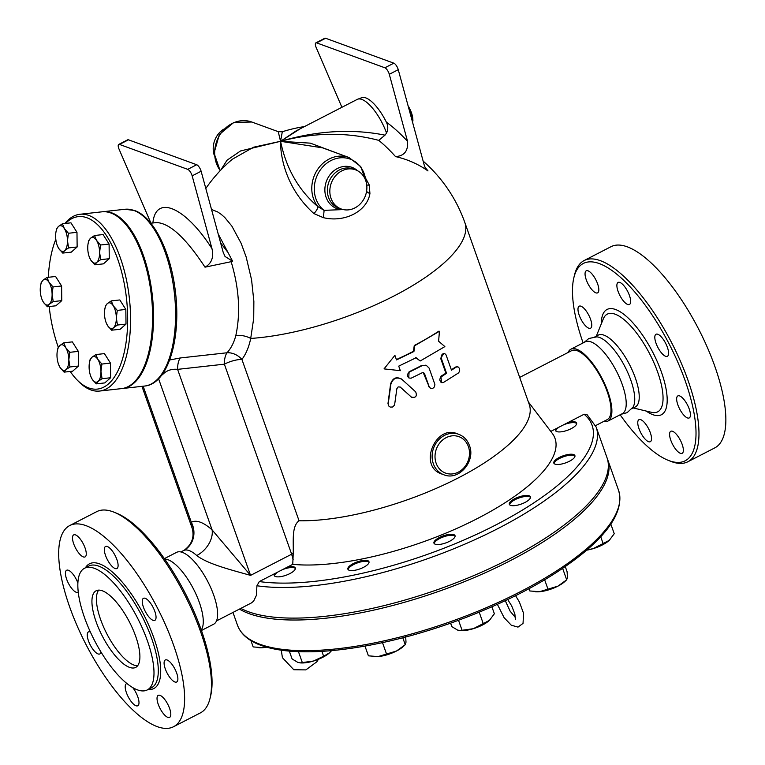 <?xml version="1.0" encoding="UTF-8"?>
<svg xmlns="http://www.w3.org/2000/svg" width="765" height="765" viewBox="0 0 765 765"><rect width="100%" height="100%" fill="white"/><g stroke="black" fill="none" stroke-linecap="round" stroke-linejoin="round"><path stroke-width="1.15" d="M683.25 451.551A12.393 4.389 62.7 0 1 682.151 453.32A12.393 4.389 62.7 0 1 673.831 446.559A12.393 4.389 62.7 0 1 669.7 433.047A12.393 4.389 62.7 0 1 670.8 431.278A12.393 4.389 62.7 0 1 679.119 438.049A12.393 4.389 62.7 0 1 683.25 451.551M689.227 408.998A12.393 4.389 62.7 0 1 689.217 417.948A12.393 4.389 62.7 0 1 677.857 404.848A12.393 4.389 62.7 0 1 677.866 395.907A12.393 4.389 62.7 0 1 689.227 408.998M662.968 338.952A12.393 4.389 62.7 0 1 667.386 356.289A12.393 4.389 62.7 0 1 660.444 351.584A12.393 4.389 62.7 0 1 656.035 334.248A12.393 4.389 62.7 0 1 662.968 338.952M619.87 282.448A12.393 4.389 62.7 0 1 628.648 293.492A12.393 4.389 62.7 0 1 629.442 304.48A12.393 4.389 62.7 0 1 627.663 304.47A12.393 4.389 62.7 0 1 618.895 293.425A12.393 4.389 62.7 0 1 618.091 282.438A12.393 4.389 62.7 0 1 619.87 282.448M585.168 272.579A12.393 4.389 62.7 0 1 586.267 270.81A12.393 4.389 62.7 0 1 594.587 277.58A12.393 4.389 62.7 0 1 598.718 291.082A12.393 4.389 62.7 0 1 597.618 292.852A12.393 4.389 62.7 0 1 589.299 286.091A12.393 4.389 62.7 0 1 585.168 272.579M579.191 315.142A12.393 4.389 62.7 0 1 579.201 306.191A12.393 4.389 62.7 0 1 590.561 319.292A12.393 4.389 62.7 0 1 590.551 328.233A12.393 4.389 62.7 0 1 579.191 315.142M648.548 441.692A12.393 4.389 62.7 0 1 639.779 430.647A12.393 4.389 62.7 0 1 638.976 419.66A12.393 4.389 62.7 0 1 640.754 419.669A12.393 4.389 62.7 0 1 649.523 430.714A12.393 4.389 62.7 0 1 650.327 441.701A12.393 4.389 62.7 0 1 648.548 441.692M573.893 277.561L574.515 274.998A113.191 40.115 62.7 0 1 584.183 260.521L611.044 246.674A113.191 40.115 62.7 0 1 698.56 328.95A113.191 40.115 62.7 0 1 714.72 447.917L687.84 461.764A113.191 40.115 62.7 0 1 671.594 461.658A113.191 40.115 62.7 0 1 670.456 461.219L668.008 460.243A111.03 39.35 -117.3 0 0 669.126 460.664A111.03 39.35 -117.3 0 0 668.629 342.959A111.03 39.35 -117.3 0 0 573.893 277.571A111.03 39.35 -117.3 0 0 583.112 342.921M584.183 260.521A113.191 40.115 62.7 0 1 671.68 342.797A113.191 40.115 62.7 0 1 687.84 461.764M620.138 414.793A111.03 39.35 -117.3 0 0 668.008 460.234M568.07 352.493A40.421 14.325 62.7 0 1 570.891 349.213L585.215 341.831A40.421 14.325 62.7 0 1 616.466 371.207A40.421 14.325 62.7 0 1 622.241 413.702L607.917 421.085A40.421 14.325 62.7 0 1 603.614 421.486M584.087 342.414L588.849 338.493L596.767 336.858A40.421 14.325 62.7 0 1 624.986 366.789A40.421 14.325 62.7 0 1 633.009 407.19L627.071 412.689L621.113 414.286M594.883 336.849L598.23 335.127A40.421 14.325 62.7 0 1 629.49 364.513A40.421 14.325 62.7 0 1 635.256 406.999L631.919 408.72M102.357 590.79A43.117 15.281 62.7 0 1 132.881 629.203A43.117 15.281 62.7 0 1 135.654 667.415A43.117 15.281 62.7 0 1 102.328 636.069A43.117 15.281 62.7 0 1 96.17 590.752A43.117 15.281 62.7 0 1 102.357 590.79M98.675 590.121A43.117 15.281 -117.3 0 0 106.813 633.774A43.117 15.281 -117.3 0 0 137.633 665.741M170.691 715.619A12.393 4.389 62.7 0 1 169.601 717.379A12.393 4.389 62.7 0 1 161.281 710.628A12.393 4.389 62.7 0 1 157.141 697.116A12.393 4.389 62.7 0 1 158.24 695.347A12.393 4.389 62.7 0 1 166.56 702.107A12.393 4.389 62.7 0 1 170.691 715.619M176.667 673.057A12.393 4.389 62.7 0 1 176.658 682.007A12.393 4.389 62.7 0 1 165.297 668.906A12.393 4.389 62.7 0 1 165.307 659.966A12.393 4.389 62.7 0 1 176.667 673.057M150.409 603.011A12.393 4.389 62.7 0 1 154.826 620.348A12.393 4.389 62.7 0 1 147.894 615.653A12.393 4.389 62.7 0 1 143.476 598.307A12.393 4.389 62.7 0 1 150.409 603.011M107.31 546.506A12.393 4.389 62.7 0 1 116.089 557.551A12.393 4.389 62.7 0 1 116.882 568.538A12.393 4.389 62.7 0 1 115.104 568.529A12.393 4.389 62.7 0 1 106.335 557.484A12.393 4.389 62.7 0 1 105.532 546.497A12.393 4.389 62.7 0 1 107.31 546.506M72.608 536.648A12.393 4.389 62.7 0 1 73.708 534.878A12.393 4.389 62.7 0 1 82.027 541.639A12.393 4.389 62.7 0 1 86.158 555.151A12.393 4.389 62.7 0 1 85.058 556.92A12.393 4.389 62.7 0 1 76.739 550.15A12.393 4.389 62.7 0 1 72.608 536.648M78.269 592.11A12.393 4.389 62.7 0 1 77.992 592.292A12.393 4.389 62.7 0 1 66.632 579.201A12.393 4.389 62.7 0 1 66.641 570.25A12.393 4.389 62.7 0 1 77.915 583.102M100.961 651.99A12.393 4.389 62.7 0 1 99.823 653.951A12.393 4.389 62.7 0 1 92.89 649.246A12.393 4.389 62.7 0 1 88.472 631.909A12.393 4.389 62.7 0 1 90.347 631.957M132.728 687.601A12.393 4.389 62.7 0 1 137.767 705.76A12.393 4.389 62.7 0 1 135.988 705.751A12.393 4.389 62.7 0 1 127.219 694.706A12.393 4.389 62.7 0 1 126.416 683.719A12.393 4.389 62.7 0 1 126.942 683.556M239.455 609.093A202.123 67.798 -19.5 0 0 249.141 613.645A202.123 67.798 -19.5 0 0 475.887 576.886A202.123 67.798 -19.5 0 0 607.687 459.622A202.123 67.798 -19.5 0 0 607.334 458.665M137.442 689.867A68.448 24.26 62.7 0 1 88.989 628.906A68.448 24.26 62.7 0 1 84.561 568.232A68.448 24.26 62.7 0 1 137.48 617.977A68.448 24.26 62.7 0 1 147.263 689.934A68.448 24.26 62.7 0 1 137.442 689.867M157.246 726.645A113.191 40.115 62.7 0 1 77.131 625.837A113.191 40.115 62.7 0 1 69.816 525.507A113.191 40.115 62.7 0 1 157.313 607.754A113.191 40.115 62.7 0 1 173.492 726.75A113.191 40.115 62.7 0 1 157.246 726.645M69.816 525.507L96.696 511.661A113.191 40.115 62.7 0 1 114.081 512.206A113.191 40.115 62.7 0 1 184.193 593.908A113.191 40.115 62.7 0 1 210.021 698.426A113.191 40.115 62.7 0 1 200.373 712.904L173.492 726.75M210.021 698.426L210.643 695.863A111.03 39.35 -117.3 0 0 185.312 593.334A111.03 39.35 -117.3 0 0 116.529 513.191L114.081 512.206M164.733 559.11L165.307 559.139A40.421 14.325 62.7 0 1 193.535 589.098A40.421 14.325 62.7 0 1 201.539 629.471L201.224 629.958M438.603 341.219L444.876 346.593L420.195 360.984L416.131 357.724L398.718 366.129L400.325 370.681L384.04 368.883L394.903 355.362L396.509 359.913L413.922 351.498L414.773 345.675L439.445 331.283L438.603 341.219M396.385 359.56A146.603 49.18 -19.5 0 0 413.435 351.317L414.267 345.503A146.603 49.18 -19.5 0 0 438.756 331.216L439.445 331.283M414.267 345.503L414.773 345.675M413.435 351.317L413.922 351.498M384.04 368.883L394.903 355.362M415.634 357.542L420.195 360.984M410.939 396.844L411.321 397.083C415.749 398.039 417.221 396.308 415.73 391.9L401.941 379.383C396.748 376.619 393.057 378.206 390.886 384.154L388.171 404.121L388.706 405.957L390.265 407.104L392.598 407.009L394.568 405.087L396.863 388.687L398.154 386.908L400.229 387.052L411.723 397.389L400.038 386.918M401.941 379.383L401.185 378.809M388.61 405.804L387.989 403.471L390.609 383.867C392.761 377.939 396.413 376.361 401.577 379.134M456.16 367.124L457.996 366.856L459.421 368.309L459.689 370.815L458.684 372.842L443.499 382.433L441.95 382.682L440.63 381.984L439.741 379.88L440.372 377.422L446.55 373.301L441.128 357.829L441.501 355.228L443.088 353.65L444.886 353.688L446.072 354.95L451.493 370.203L456.16 367.124L455.443 367.076L457.088 366.76M451.35 369.782A146.603 49.18 -19.5 0 0 455.443 367.076M441.577 382.586L440.898 376.208A146.603 49.18 -19.5 0 0 445.909 373.205L440.64 358.316L443.843 353.478M445.909 373.205L446.55 373.301M429.175 386.755L430.628 388.41L432.713 388.448L434.453 386.851L434.883 384.413L429.127 368.128L426.574 365.613L422.337 365.574L409.218 372.134L407.602 374.219L407.668 376.523L408.931 377.967L411.054 378.226L422.232 372.746L423.638 372.727L424.537 373.664L429.175 386.755L423.236 372.612M430.657 388.419L428.668 386.583M408.74 377.843L409.103 371.752A146.603 49.18 -19.5 0 0 421.257 365.67L425.608 365.288M443.872 474.778L442.046 474.109C417.556 466.612 435.61 424.479 456.839 433.612L458.665 434.281A21.563 18.819 110.1 0 0 433.592 448.07A21.563 18.819 110.1 0 0 443.872 474.778C458.818 481.147 475.916 461.199 469.433 445.498C467.396 440.018 463.81 436.28 458.665 434.281M412.526 122.084L412.918 120.162L408.51 107.339M408.118 105.895A13.474 4.772 62.7 0 1 412.746 118.221L412.918 120.162M412.278 121.176L412.976 120.822M89.342 363.337L90.04 359.722L91.943 357.255A12.938 5.795 -96.3 0 0 89.323 363.48A12.938 5.795 -96.3 0 0 89.103 367.162A12.938 5.795 -96.3 0 0 90.748 376.275A12.938 5.795 -96.3 0 0 92.192 379.23L90.815 376.447M95.893 354.558L97.872 359.416A12.938 5.795 -96.3 0 0 91.943 357.255L95.893 354.558L104.442 353.612L110.456 363.098L101.908 364.054L100.961 371.494A12.938 5.795 -96.3 0 0 97.872 359.416L101.908 364.054M98.121 381.4L96.227 383.858L92.192 379.23A12.938 5.795 -96.3 0 0 98.121 381.4A12.938 5.795 -96.3 0 0 100.961 371.494L102.07 378.704L98.121 381.4M57.232 351.613L57.92 347.989L59.823 345.522L63.772 342.825L65.752 347.693A12.938 5.795 -96.3 0 0 59.823 345.522A12.938 5.795 -96.3 0 0 57.203 351.757A12.938 5.795 -96.3 0 0 56.983 355.429A12.938 5.795 -96.3 0 0 58.628 364.551A12.938 5.795 -96.3 0 0 60.072 367.506L58.695 364.714M69.787 352.321L68.84 359.76A12.938 5.795 -96.3 0 0 65.752 347.693L69.787 352.321L78.336 351.374L78.508 366.024L69.95 366.971L66 369.667A12.938 5.795 -96.3 0 0 68.84 359.76L69.95 366.971M64.107 372.134L60.072 367.506A12.938 5.795 -96.3 0 0 66 369.667L64.107 372.134L72.656 371.188L78.508 366.024M49.008 282.295L53.043 286.932L52.106 294.372A12.938 5.795 -96.3 0 0 49.008 282.295A12.938 5.795 -96.3 0 0 43.079 280.133L47.028 277.437L49.008 282.295M53.215 301.582L49.266 304.279A12.938 5.795 -96.3 0 0 52.106 294.372L53.215 301.582L61.764 300.635L55.922 305.79L47.363 306.746L43.337 302.108A12.938 5.795 -96.3 0 0 49.266 304.279L47.363 306.746M40.488 286.225L41.186 282.601L43.079 280.133A12.938 5.795 -96.3 0 0 40.468 286.359A12.938 5.795 -96.3 0 0 40.239 290.04A12.938 5.795 -96.3 0 0 41.893 299.153A12.938 5.795 -96.3 0 0 43.337 302.108L41.951 299.325M67.483 240.707L68.592 247.927L64.642 250.614A12.938 5.795 -96.3 0 0 67.483 240.707A12.938 5.795 -96.3 0 0 64.394 228.639L68.429 233.268L67.483 240.707M62.749 253.081L58.714 248.453A12.938 5.795 -96.3 0 0 64.642 250.614L62.749 253.081L71.298 252.134L77.141 246.971L68.592 247.927M55.864 232.56L56.562 228.936L58.465 226.469L62.414 223.782L64.394 228.639A12.938 5.795 -96.3 0 0 58.465 226.469A12.938 5.795 -96.3 0 0 55.845 232.703A12.938 5.795 -96.3 0 0 55.625 236.375A12.938 5.795 -96.3 0 0 57.27 245.498A12.938 5.795 -96.3 0 0 58.714 248.453L57.337 245.661M96.763 262.347L94.87 264.814L90.834 260.176A12.938 5.795 -96.3 0 0 96.763 262.347A12.938 5.795 -96.3 0 0 99.603 252.44L100.712 259.651L96.763 262.347M87.985 244.293L88.683 240.669L90.586 238.202A12.938 5.795 -96.3 0 0 87.965 244.427A12.938 5.795 -96.3 0 0 87.746 248.109A12.938 5.795 -96.3 0 0 89.39 257.231A12.938 5.795 -96.3 0 0 90.834 260.176L89.448 257.394M96.514 240.363L100.54 245.001L99.603 252.44A12.938 5.795 -96.3 0 0 96.514 240.363A12.938 5.795 -96.3 0 0 90.586 238.202L94.535 235.505L96.514 240.363M110.456 363.098L110.619 377.747L104.776 382.911L96.227 383.858M110.619 377.747L102.07 378.704M78.336 351.374L72.321 341.878L63.772 342.825M53.043 286.932L61.602 285.976L55.587 276.49L47.028 277.437M68.429 233.268L76.978 232.321L70.963 222.825L62.414 223.782M76.978 232.321L77.141 246.971M94.535 235.505L103.084 234.559L109.099 244.054L100.54 245.001M109.099 244.054L109.261 258.704L100.712 259.651M109.261 258.704L103.418 263.858L94.87 264.814M61.602 285.976L61.764 300.635M104.728 309.682L105.427 306.057L107.32 303.59A12.938 5.795 -96.3 0 0 104.709 309.825A12.938 5.795 -96.3 0 0 104.48 313.497A12.938 5.795 -96.3 0 0 106.125 322.62A12.938 5.795 -96.3 0 0 107.569 325.574L106.192 322.782M113.497 327.736L111.604 330.203L107.569 325.574A12.938 5.795 -96.3 0 0 113.497 327.736A12.938 5.795 -96.3 0 0 116.337 317.829L117.447 325.039L113.497 327.736M111.269 300.894L113.249 305.761A12.938 5.795 -96.3 0 0 107.32 303.59L111.269 300.894L119.828 299.947L125.833 309.443L126.005 324.092L117.447 325.039M117.284 310.389L116.337 317.829A12.938 5.795 -96.3 0 0 113.249 305.761L117.284 310.389L125.833 309.443M126.005 324.092L120.153 329.256L111.604 330.203M183.418 550.657A38.805 13.751 62.7 0 1 183.629 550.542A38.805 13.751 62.7 0 1 196.758 555.533A21.563 14.736 132 0 0 212.106 529.906A60.368 21.391 -117.3 0 0 191.346 522.323L192.101 528.022L141.936 386.344M150.954 223.198L119.063 149.165A5.393 1.913 62.7 0 1 118.728 144.432A5.393 1.913 62.7 0 1 119.503 144.432L187.741 169.352A5.393 1.913 62.7 0 1 192.158 175.854L201.119 171.236L223.17 252.259L225.025 256.457L232.637 261.257L231.145 261.687C239.129 288.338 240.688 312.952 235.821 335.558C234.004 342.548 231.068 348.285 227.023 352.77A16.17 12.441 -139.4 0 1 241.922 359.445C246.014 353.966 248.95 346.966 250.71 338.446L253.722 318.288L253.865 301.343L251.57 279.78L246.158 256.983L241.109 243.241L231.833 226.058L224.853 217.576L221.248 214.372L217.614 211.915L211.532 209.476M169.667 359.99L180.263 357.963L227.023 352.77A16.17 7.239 -96.3 0 0 224.365 364.169L291.656 554.204A16.17 5.422 160.5 0 1 293.224 553.439C293.617 541.61 291.484 526.177 299.048 520.764A146.603 49.18 -19.5 0 0 455.739 479.206A146.603 49.18 -19.5 0 0 529.256 404.436L464.843 222.558A146.603 146.603 0 0 0 423.15 161.128M102.481 211.771A88.931 39.818 83.7 0 1 102.959 211.714A88.931 39.818 83.7 0 1 111.786 212.861A88.931 39.818 83.7 0 1 153.191 305.378A88.931 39.818 83.7 0 1 122.591 388.496A88.931 39.818 83.7 0 1 122.113 388.543M65.522 223.437A86.78 38.862 83.7 0 1 86.904 217.748A86.78 38.862 83.7 0 1 127.334 330.193A86.78 38.862 83.7 0 1 76.825 379.67A86.78 38.862 83.7 0 1 70.217 371.455M58.303 347.253A86.78 38.862 83.7 0 1 49.18 306.545M48.31 277.293A86.78 38.862 83.7 0 1 55.807 239.311M76.825 379.67L78.46 381.372A88.931 39.818 -96.3 0 0 99.603 391.049A88.931 39.818 -96.3 0 0 130.203 307.932A88.931 39.818 -96.3 0 0 88.788 215.424A88.931 39.818 -96.3 0 0 79.971 214.267A88.931 39.818 -96.3 0 0 64.872 223.504M79.971 214.267L102.003 211.819A88.931 39.818 83.7 0 1 110.829 212.976A88.931 39.818 83.7 0 1 152.235 305.484A88.931 39.818 83.7 0 1 121.635 388.601L99.603 391.049M282.323 569.715A11.188 3.748 160.5 0 1 295.367 568.5M274.472 575.902A11.188 3.748 160.5 0 1 277.896 572M348.151 569.629A11.188 3.748 160.5 0 1 349.682 567.181A11.188 3.748 160.5 0 1 360.305 562.017A11.188 3.748 160.5 0 1 369.046 562.227M434.214 543.59A11.188 3.748 160.5 0 1 434.214 543.58A11.188 3.748 160.5 0 1 443.595 536.829A11.188 3.748 160.5 0 1 455.108 536.189M509.586 504.757A11.188 3.748 160.5 0 1 518.957 497.996A11.188 3.748 160.5 0 1 530.48 497.355M554.08 463.533A11.188 3.748 160.5 0 1 563.451 456.782A11.188 3.748 160.5 0 1 574.974 456.141M555.773 430.972A11.188 3.748 160.5 0 1 559.196 427.08M563.633 424.795A11.188 3.748 160.5 0 1 576.667 423.58M266.574 647.161A19.402 6.512 160.5 0 1 262.816 647.687L266.383 647.114M250.93 640.601L253.167 646.922L262.816 647.687A19.402 6.512 160.5 0 1 259.278 647.745A19.402 6.512 160.5 0 1 259.058 647.735M329.639 652.727L329.667 652.708A19.402 6.512 160.5 0 1 329.639 652.727A19.402 6.512 160.5 0 1 313.545 661.017L323.624 656.255L329.667 652.708L331.589 650.633M289.323 651.111L292.096 658.942L297.776 662.356L300.176 662.882L313.545 661.017A19.402 6.512 160.5 0 1 300.846 662.93L300.176 662.882M402.811 637.8L405.249 644.685L403.327 646.463A19.402 6.512 160.5 0 1 396.48 651.025L405.249 644.685L406.005 642.198L405.67 636.643M364.972 646.1L368.414 655.835L378.063 656.59L396.48 651.025A19.402 6.512 160.5 0 1 378.063 656.59A19.402 6.512 160.5 0 1 374.525 656.657A19.402 6.512 160.5 0 1 374.315 656.638M489.38 620.415L489.409 620.396A19.402 6.512 160.5 0 1 489.38 620.415A19.402 6.512 160.5 0 1 473.286 628.706L489.409 620.396L494.362 613.76L491.905 606.817M450.614 623.169L451.838 626.631L457.518 630.044L459.918 630.57L473.286 628.706A19.402 6.512 160.5 0 1 460.587 630.618L459.918 630.57M562.648 568.414L566.683 579.813L564.761 581.591A19.402 6.512 160.5 0 1 557.915 586.153L566.683 579.813L567.439 577.326L567.104 571.771L565.278 566.616M529.045 588.687L529.849 590.962L539.497 591.718A19.402 6.512 160.5 0 1 535.959 591.785A19.402 6.512 160.5 0 1 535.749 591.766M539.497 591.718L557.915 586.153A19.402 6.512 160.5 0 1 539.497 591.718M586.956 549.959L593.152 548.648A19.402 6.512 160.5 0 1 586.707 550.159M609.256 540.367L609.284 540.339A19.402 6.512 160.5 0 1 609.256 540.367A19.402 6.512 160.5 0 1 593.152 548.648L609.284 540.339L614.238 533.712L610.824 524.082M298.465 651.675L302.366 662.691M321.893 651.359L323.624 656.255M382.5 642.638L386.621 654.285M479.225 612.23L483.375 623.944M458.541 620.3L462.108 630.379M544.661 579.822L548.056 589.413M600.707 536.743L603.241 543.896M240.87 608.366A202.123 67.798 -19.5 0 0 248.462 611.732A202.123 67.798 -19.5 0 0 475.218 574.974A202.123 67.798 -19.5 0 0 607.008 457.7L596.165 427.071L586.851 414.353L584.106 414.248L550.781 431.412M232.407 159.196L253.473 147.243L280.545 141.305L240.526 150.963L227.004 160.239L220.76 170.098M220.148 170.738L214.057 153.115L219.373 134.458L233.899 122.352L251.828 122.027L278.24 131.666L280.545 141.305L282.314 131.752M365.938 181.276L360.774 166.607L348.964 157.494A30.179 26.345 110.1 0 0 317.131 170.174A30.179 26.345 110.1 0 0 317.791 206.56C290.27 183.084 283.366 154.033 280.545 141.305C280.392 154.855 284.829 187.329 313.889 213.559A6.464 2.152 130.3 0 0 317.791 206.56L324.083 210.346A6.464 0.516 98.1 0 1 323.203 217.614C344.652 222.931 367.104 211.341 369.925 193.545A6.464 3.873 16.7 0 1 366.569 191.317M313.889 213.559L323.203 217.614M343.992 209.543L324.083 210.346A29.08 25.379 110.1 0 1 327.611 162.61A29.08 25.379 110.1 0 1 365.794 180.836M369.925 193.545L369.275 185.025A6.464 3.146 -24.1 0 1 366.712 184.948M369.275 185.025L365.536 178.092M339.459 154.023L310.361 143.151L280.545 141.305L322.553 147.846L348.964 157.494M341.792 170.891A20.846 18.197 110.1 0 0 329.83 190.848A20.846 18.197 110.1 0 0 341.2 208.979A20.846 18.197 110.1 0 0 365.441 195.649A20.846 18.197 110.1 0 0 355.495 169.82A20.846 18.197 110.1 0 0 341.792 170.891M299.995 128.893L280.545 141.305C314.195 132.307 346.928 131.991 378.732 140.358A119.197 42.247 62.7 0 1 395.534 156.595C404.322 155.984 408.319 150.887 407.535 141.315A127.965 45.355 -117.3 0 0 386.373 122.171A31.489 11.159 -117.3 0 0 362.18 97.538L357.265 99.383L296.16 130.863L280.545 141.305C317.073 130.633 351.9 128.577 385.015 135.147L386.535 133.053C388.247 129.438 388.19 125.814 386.373 122.171M341.917 107.291L316.203 47.602A5.393 1.913 62.7 0 1 315.868 42.869A5.393 1.913 62.7 0 1 316.643 42.869L384.881 67.789A5.393 1.913 62.7 0 1 389.299 74.291L398.259 69.682L424.326 165.479L425.397 168.061L427.989 170.939A90.327 32.015 -117.3 0 0 424.938 167.153M427.989 170.939A139.23 111.566 122.2 0 0 395.534 156.595M223.514 129.266A20.846 18.197 110.1 0 0 214.143 154.941M293.224 553.439L292.756 564.341L259.306 581.572L256.925 585.76L256.38 595.409L253.607 601.175L251.389 602.944L216.466 620.931M287.506 567.047A11.188 3.748 160.5 0 1 295.29 567.984A11.188 3.748 160.5 0 1 286.005 575.261A11.188 3.748 160.5 0 1 274.205 575.452A11.188 3.748 160.5 0 1 274.606 573.693M349.347 566.224A11.188 3.748 160.5 0 1 360.669 560.888A11.188 3.748 160.5 0 1 368.979 561.711A11.188 3.748 160.5 0 1 359.684 568.988A11.188 3.748 160.5 0 1 347.893 569.179A11.188 3.748 160.5 0 1 349.347 566.224M433.879 542.624A11.188 3.748 160.5 0 1 443.958 535.624A11.188 3.748 160.5 0 1 455.032 535.672A11.188 3.748 160.5 0 1 445.756 542.94A11.188 3.748 160.5 0 1 433.946 543.14A11.188 3.748 160.5 0 1 433.879 542.624M510.571 505.369A11.188 3.748 160.5 0 1 509.327 504.307A11.188 3.748 160.5 0 1 518.613 497.04A11.188 3.748 160.5 0 1 530.413 496.839A11.188 3.748 160.5 0 1 523.117 503.332A11.188 3.748 160.5 0 1 510.571 505.369M558.871 464.441A11.188 3.748 160.5 0 1 553.822 463.093A11.188 3.748 160.5 0 1 563.107 455.825A11.188 3.748 160.5 0 1 574.907 455.624A11.188 3.748 160.5 0 1 570.116 460.893A11.188 3.748 160.5 0 1 558.871 464.441M568.806 422.127A11.188 3.748 160.5 0 1 576.6 423.064A11.188 3.748 160.5 0 1 565.842 430.81A11.188 3.748 160.5 0 1 555.505 430.532A11.188 3.748 160.5 0 1 555.906 428.773M389.299 74.291L407.535 141.315M378.732 140.358L385.015 135.147M218.197 233.994L232.637 261.257M227.674 252.068L220.645 242.974M231.145 261.687L205.01 267.176C211.599 263.466 213.923 257.289 211.972 248.644C185.474 207.038 155.601 194.061 152.895 222.978M156.653 222.481L156.5 222.577C169.591 223.007 185.761 237.877 205.01 267.176M235.821 335.558A16.17 9.993 -165.9 0 1 250.71 338.446A146.603 49.18 -19.5 0 0 400.095 292.746A146.603 49.18 -19.5 0 0 464.843 222.558M192.158 175.854L211.972 248.644M398.259 69.682A5.393 1.913 -117.3 0 0 393.841 63.17L325.603 38.26A5.393 1.913 -117.3 0 0 324.829 38.25L315.868 42.869M201.119 171.236A5.393 1.913 -117.3 0 0 196.701 164.733L128.463 139.813A5.393 1.913 -117.3 0 0 127.698 139.813L118.728 144.432M196.758 555.533C207.784 564.216 232.923 570.374 250.557 575.385L291.656 554.204L293.177 559.75M143.151 386.21L191.346 522.323A21.563 20.158 -120.1 0 1 184.231 550.217L184.231 550.217A21.563 20.158 -120.1 0 1 183.753 550.484M161.3 375.615L163.261 373.932C167.066 370.308 171.848 368.787 177.595 369.361L250.557 575.385L212.106 529.906L158.575 378.732M180.263 357.963A16.17 7.239 -96.3 0 0 177.595 369.361L224.365 364.169A16.17 5.422 160.5 0 1 241.922 359.445L299.048 520.764M570.891 349.213A40.421 14.325 62.7 0 1 602.141 378.589A40.421 14.325 62.7 0 1 607.917 421.085M519.684 377.413L571.637 350.657A38.805 13.751 62.7 0 1 601.634 378.847A38.805 13.751 62.7 0 1 607.181 419.65L595.6 425.617M164.389 558.632L176.619 552.34A40.421 14.325 62.7 0 1 207.87 581.716A40.421 14.325 62.7 0 1 213.645 624.211L201.424 630.503M528.376 401.96L552.244 433.325A159.541 53.521 160.5 0 1 474.893 519.837A159.541 53.521 160.5 0 1 292.756 564.341M601.271 323.891A59.249 20.999 62.7 0 1 649.648 346.488A59.249 20.999 62.7 0 1 652.841 414.678A59.249 20.999 62.7 0 1 646.176 411.044M633.363 407.974L651.493 412.316A54.975 19.488 -117.3 0 0 649.781 354.042A54.975 19.488 -117.3 0 0 603.327 318.833L596.337 336.103M607.687 459.622L618.541 490.25A202.123 67.798 160.5 0 1 486.741 607.515A202.123 67.798 160.5 0 1 259.995 644.283A202.123 67.798 160.5 0 1 237.475 625.187L232.962 612.44M84.561 568.232L88.864 566.014A68.448 24.26 62.7 0 1 141.793 615.777A68.448 24.26 62.7 0 1 151.566 687.716L147.263 689.934M148.123 689.495A70.179 24.872 -117.3 0 0 143.763 614.735A70.179 24.872 -117.3 0 0 85.431 567.793M440.64 358.316L441.281 358.412M440.898 376.208L441.501 376.323M421.257 365.67L421.764 365.842M424.068 373.616L424.585 373.789M468.39 446.578A19.402 16.935 -69.9 0 1 449.476 473.965A19.402 16.935 -69.9 0 1 438.909 444.121A19.402 16.935 -69.9 0 1 468.39 446.578M251.828 122.027A30.179 26.345 110.1 0 0 220.177 134.42A30.179 26.345 110.1 0 0 220.282 170.605M355.495 169.82L353.028 168.922A20.846 18.197 110.1 0 0 339.325 169.993A20.846 18.197 110.1 0 0 327.353 189.94A20.846 18.197 110.1 0 0 338.723 208.08M357.475 170.7A21.956 19.163 110.1 0 0 326.378 181.382A21.956 19.163 110.1 0 0 343.275 209.581M133.818 210.423A88.931 39.818 83.7 0 1 175.223 302.93A88.931 39.818 83.7 0 1 144.633 386.048C167.965 384.145 181.324 338.933 175.424 291.838C170.968 252.374 153.87 217.088 134.583 210.509L124.991 209.266A88.931 39.818 83.7 0 1 133.818 210.423M256.925 585.76A202.123 67.798 -19.5 0 0 480.544 537.087A202.123 67.798 -19.5 0 0 596.165 427.071M584.106 414.248A198.89 66.718 160.5 0 1 495.787 524.962A198.89 66.718 160.5 0 1 259.306 581.572M316.643 42.869L325.603 38.26M393.841 63.17L384.881 67.789M386.535 133.053A31.987 11.341 -117.3 0 0 357.265 99.383M119.503 144.432L128.463 139.813M196.701 164.733L187.741 169.352M162.926 373.397A16.17 9.505 -113.1 0 1 163.261 373.932M618.541 490.25C623.733 507.989 612.459 528.529 584.709 551.871C551.269 579.277 506.545 603.049 450.547 623.188C408.089 638.039 368.376 647.19 331.388 650.652C301.687 653.262 278.231 651.503 261.047 645.383C248.692 640.917 240.832 634.185 237.475 625.187M457.46 366.751L456.724 366.703M444.188 353.487L443.509 353.411M441.874 382.663L441.281 382.548M430.399 388.352L430.905 388.515M425.33 365.192L425.895 365.354M505.283 600.697L510.178 611.245L515.486 617.594M515.352 619.468L514.874 614.018L511.699 605.899L507.702 599.55M497.393 604.36L504.106 617.68L511.288 625.206L518.01 627.109L523.04 623.379L523.556 613.281L519.349 601.921L515.572 595.696M290.27 653.798L291.207 656.447M318.431 659.287L316.844 661.782L305.885 669.891L293.789 669.738L282.419 657.68L281.271 650.202M259.278 647.745L258.771 647.716M374.525 656.657L374.018 656.628M535.959 591.785L535.452 591.756M278.24 131.666L282.304 131.752A146.603 146.603 0 0 1 304.499 126.569M338.732 208.08L341.2 208.979M232.436 159.168A146.603 146.603 0 0 0 205.814 188.477M122.591 388.496L144.633 386.048M102.959 211.714L124.991 209.266M156.5 222.577L150.81 223.208M180.922 551.938L184.231 550.217C191.986 544.336 194.606 536.944 192.101 528.022"/></g></svg>
